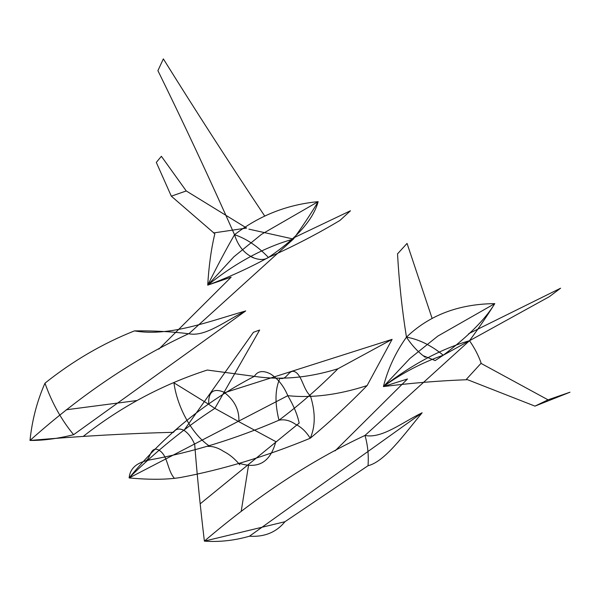 <?xml version="1.0" encoding="UTF-8"?>
<svg xmlns="http://www.w3.org/2000/svg" width="600" height="600" viewBox="0 0 600 600"><rect width="100%" height="100%" fill="white"/><g stroke="black" fill="none" stroke-linecap="round" stroke-linejoin="round"><path stroke-width="0.45" stroke-dasharray="3 2.25" d=""/><path stroke-width="0.9" d="M335.077 450.877L407.482 378.968L383.407 386.58L409.942 358.447L437.827 336.097L494.775 303.63C487.605 315.18 479.183 327.54 469.507 340.71L364.987 435.442C381.832 439.043 403.103 421.868 422.13 412.785L249.458 536.213C234.3 540.562 219.278 542.197 204.375 541.125C257.468 495.817 311.032 460.582 365.055 435.405M188.797 333.645C134.625 358.733 81.69 394.335 30 440.445C32.078 420.173 37.072 401.085 44.977 383.175C51.863 402.735 61.41 419.903 73.613 434.692C57.78 438.645 43.245 440.565 30 440.445C80.017 436.147 127.86 433.433 173.542 432.315C175.792 428.768 179.28 428.107 184.005 430.335C188.52 433.44 192.09 438.173 194.708 444.533C196.92 473.303 200.145 505.5 204.375 541.125L284.94 521.722L368.032 465.728C384.893 461.61 404.04 434.558 422.13 412.785M200.257 503.775L299.175 423.097C297.457 414.757 293.663 405.615 287.798 395.67C311.97 398.257 338.407 394.89 367.103 385.575C348.548 404.572 329.587 422.138 310.222 438.255C265.605 456.6 222.255 469.702 180.188 477.555C166.792 479.692 149.782 479.827 129.142 477.945L287.798 395.67C283.77 386.055 278.017 378.81 270.532 373.942C263.017 370.155 257.625 370.957 254.34 376.358C280.92 380.332 308.798 377.798 337.965 368.752C319.192 387.623 299.528 404.783 278.97 420.21C235.208 439.05 192.105 452.295 149.663 459.93C136.808 462.382 129.975 468.39 129.142 477.945C164.153 435.248 205.89 401.385 254.34 376.358L207.285 370.043C162.285 384.6 120.99 406.688 83.377 436.298M248.558 465.143L241.29 510.855M364.987 435.442C367.77 445.11 368.79 455.205 368.032 465.728M466.59 379.065L480.982 363.36L548.025 399.825L534.96 406.125L467.535 379.695C439.868 380.707 411.825 383.002 383.407 386.58C412.395 364.23 441.097 348.938 469.507 340.71C474.683 348.173 478.575 355.688 481.178 363.263M425.265 357.3C418.17 352.14 411.9 345.428 406.463 337.147C418.95 339.337 431.213 345.368 443.265 355.215C421.965 362.67 402.015 373.125 383.407 386.58C387.915 368.888 395.603 352.41 406.463 337.147C429.36 315.142 458.798 303.975 494.783 303.63C485.393 319.155 468.217 336.353 443.265 355.215L435.173 360.577L423.368 355.763M406.463 337.147C402.06 309.803 399.075 281.993 397.522 253.71M407.062 243.435L432 318.067M397.575 253.83L407.01 243.442M284.94 521.722C276.308 532.312 264.48 537.15 249.458 536.213M223.725 392.978L392.107 339.345L367.103 385.575M214.913 408.42L208.702 404.28C208.222 391.912 213.278 387.855 223.86 392.123C234.487 400.103 239.483 409.957 238.853 421.688L275.805 441.63C270.405 462.135 258.225 469.35 239.28 463.275M239.82 464.82C234.817 458.79 229.5 454.373 223.86 451.553C218.22 447.855 212.903 446.138 207.907 446.393M468.69 333.675L560.588 288.218L549.368 296.663M443.265 355.215L549.345 296.678M295.418 424.215C301.215 426.975 306.157 431.647 310.222 438.255C315.487 426.48 315.555 412.327 310.418 395.798C303.6 390.158 302.055 375.87 295.418 372.045C288.772 368.205 287.115 380.64 279.983 378.225C275.048 388.935 274.702 402.93 278.97 420.21C284.392 419.085 289.875 420.42 295.418 424.215M174.495 478.447C166.935 469.83 168.157 455.768 159.015 450.202C149.79 445.162 150.765 460.493 144.608 461.197M129.12 477.832C156.87 450.57 185.453 427.418 214.86 408.368L238.853 421.688M548.025 399.825L570 392.213L534.96 406.125M158.85 349.132L231.142 277.163L207.72 285.15L233.88 256.793L261.532 234.322L318.15 201.66C311.175 213.322 302.925 225.78 293.423 239.048L188.858 333.757C205.507 337.237 226.763 320.055 245.708 310.928L73.613 434.692M44.977 383.175C72.84 360.938 102.675 343.507 134.468 330.885C168.99 336.952 208.388 321.6 245.708 310.928M136.718 400.567L66.218 409.778M188.858 333.757C171.165 331.597 153.03 330.638 134.468 330.885M213.51 232.95L246.615 228.053L186.248 190.95L171.322 196.185L214.837 233.798C211.237 248.708 208.868 265.822 207.72 285.15C236.13 262.462 264.697 247.095 293.423 239.048L248.888 229.147M251.752 257.123C258.847 260.16 264.405 260.265 268.418 257.445C257.603 246.188 246.308 238.612 234.532 234.705C226.005 249.532 217.065 266.347 207.72 285.15C229.035 277.163 249.27 267.93 268.418 257.445C296.558 238.47 313.132 219.877 318.15 201.66C286.995 204.615 259.118 215.632 234.532 234.705C238.103 246.135 244.478 253.83 253.657 257.782M268.418 257.445C292.755 246.697 316.59 234.368 339.923 220.447M350.468 210.765L293.332 238.005M339.877 220.515L350.445 210.788M392.107 339.345L337.965 368.752M208.702 404.28L173.94 382.822C176.94 405.382 190.613 433.11 209.138 445.875M264.57 215.827C230.025 164.062 196.282 111.75 163.35 58.875L157.913 70.657M234.532 234.705C210.083 179.595 184.553 124.927 157.935 70.703M186.248 190.95L161.377 156.292L156.308 162.398L171.322 196.185M184.005 430.335L253.425 332.303L259.635 330.038L214.86 408.39"/></g></svg>
